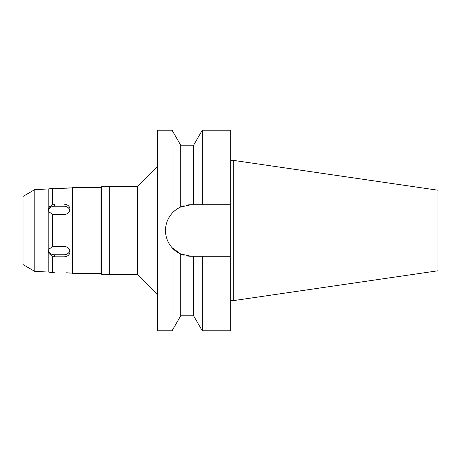 <?xml version="1.0" encoding="UTF-8"?>
<svg xmlns="http://www.w3.org/2000/svg" width="461" height="461" viewBox="0 0 461 461"><rect width="100%" height="100%" fill="white"/><g stroke="black" fill="none" stroke-linecap="round" stroke-linejoin="round"><path stroke-width="0.69" d="M233.71 160.428L233.71 300.572L437.95 270.786L437.95 190.214L233.71 160.428L230.702 160.428M233.71 300.572L230.702 300.572M174.125 249.747L172.051 247.672L180.729 254.023A25.781 25.781 0 0 0 184.146 255.273L180.729 254.023L180.729 315.768L193.597 315.768L193.597 256.281L230.702 256.281L199.383 256.281L202.287 256.281L202.287 330.814L230.702 330.814L230.702 130.186L202.287 130.186L202.287 204.719L199.383 204.719M197.798 204.719L196.484 204.719M187.886 204.943L187.702 204.966A25.781 25.781 0 0 1 191.275 204.719L193.597 204.719L193.597 145.232L180.729 145.232L180.729 206.977C177.047 208.735 174.154 210.85 172.039 213.334L172.039 130.186L157.472 130.186L157.472 330.814L172.039 330.814L172.039 247.666C167.735 242.688 165.551 236.966 165.499 230.5A25.781 25.781 0 0 1 165.914 225.873M191.275 204.719L180.729 206.977A25.781 25.781 0 0 1 184.141 205.727M174.679 210.775L175.042 210.475M177.151 208.937L177.577 208.66M176.794 251.827L175.232 250.68M178.021 252.611A25.781 25.781 0 0 0 180.729 254.023L191.275 256.281L187.702 256.034A25.781 25.781 0 0 0 191.275 256.281L196.484 256.281M172.039 213.334C167.729 218.312 165.551 224.034 165.499 230.5A25.781 25.781 0 0 0 165.914 235.127M167.176 221.343A25.781 25.781 0 0 1 169.227 217.143M170.074 215.834A25.781 25.781 0 0 1 175.791 209.888M175.797 209.882A25.781 25.781 0 0 1 180.729 206.977M177.577 252.34A25.781 25.781 0 0 1 170.069 245.16M169.233 243.863A25.781 25.781 0 0 1 167.176 239.657M157.472 166.3L137.407 186.359L109.724 186.359L109.724 274.641L137.407 274.641L137.407 186.359M157.472 294.7L137.407 274.641M109.724 186.665L101.697 186.665L101.697 274.335L100.994 273.632L100.994 187.368L72.608 187.368L72.608 273.632L72.106 273.131L72.106 187.869L69.674 187.909M109.724 274.335L101.697 274.335M101.697 186.665L100.994 187.368M100.994 273.632L72.608 273.632M72.608 187.368L72.106 187.869M69.98 208.816L69.997 209.185C69.646 206.096 67.64 204.425 63.981 204.183L63.958 204.183M53.897 204.2L52.542 204.407L48.797 207.704L48.33 209.697L48.797 207.704L48.797 188.935L34.811 189.604L34.811 271.396L23.05 264.608L23.05 196.392L34.811 189.604M53.707 188.29L53.165 188.278M68.983 187.996L66.557 188.215M72.106 273.131L66.58 272.785M67.813 272.883L69.997 273.131M69.859 250.68A6.016 5.215 0 0 1 63.981 254.772L54.346 254.772L54.346 256.817L52.542 256.593L48.797 253.296L48.33 251.303L48.797 253.296L48.797 272.065L34.811 271.396M49.321 206.81L49.857 206.171M52.542 204.407L52.542 188.255L48.797 188.935L52.542 188.255L63.981 188.295L69.997 187.869M48.33 209.697L48.797 211.732L48.797 249.268L48.33 251.303M48.797 211.732L52.542 214.348L63.981 214.607C67.629 214.232 69.634 212.423 69.997 209.185M52.542 214.348L52.542 246.652L48.797 249.268M54.346 256.817L63.981 256.817C67.629 256.581 69.634 254.916 69.997 251.815C69.646 248.583 67.64 246.779 63.981 246.393L52.542 246.652M52.542 256.593L52.542 272.745L48.797 272.065M54.346 272.705L52.542 272.745M49.748 272.203L50.987 272.422M54.346 254.772A6.016 5.215 0 0 1 48.411 250.427M48.411 210.573A6.016 5.215 180 0 1 54.346 206.228L63.981 206.228A6.016 5.215 180 0 1 69.859 210.32M193.597 204.719L230.702 204.719L193.597 204.719M54.346 204.183L54.346 206.228M63.981 206.228L63.981 204.183M63.981 256.817L63.981 254.772M180.729 145.232L172.039 130.186M180.729 315.768L172.039 330.814M193.597 145.232L202.287 130.186M193.597 315.768L202.287 330.814"/></g></svg>
